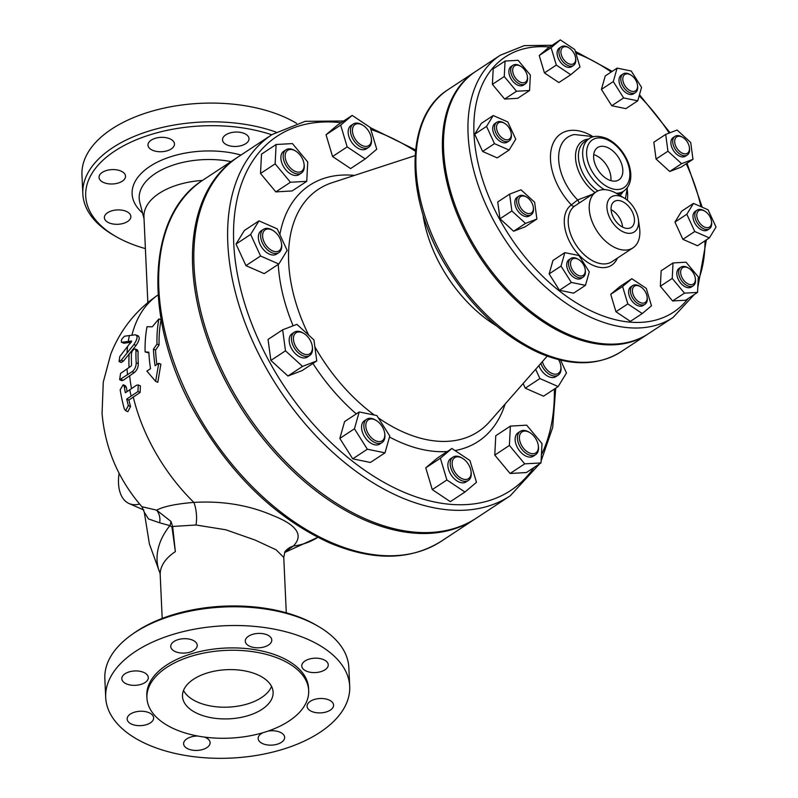 <?xml version="1.0" encoding="UTF-8"?>
<svg xmlns="http://www.w3.org/2000/svg" width="798" height="798" viewBox="0 0 798 798"><rect width="100%" height="100%" fill="white"/><g stroke="black" fill="none" stroke-linecap="round" stroke-linejoin="round"><path stroke-width="1.2" d="M145.106 351.908L148.857 352.197A147.949 91.9 56.6 0 0 150.533 368.706L146.882 371.11L155.63 381.354L158.752 363.29L155.101 365.693A147.949 91.9 -123.4 0 1 153.425 349.185L156.987 344.088A147.949 91.9 -123.4 0 1 158.902 318.881L152.278 326.801L147.032 326.701A147.949 91.9 56.6 0 0 145.106 351.908L148.897 352.965M158.752 363.29L160.877 364.227L157.795 382.312L155.63 381.354M153.425 349.185L155.54 350.113A145.156 90.164 56.6 0 0 156.907 364.506M156.987 344.088L159.091 345.015L155.54 350.113M158.902 318.881L161.076 319.828A145.156 90.164 56.6 0 0 159.091 345.015M131.042 366.122L120.558 373.424L119.64 379.708L132.099 371.698C134.812 369.504 136.169 366.511 136.189 362.741A147.949 91.9 -123.4 0 1 135.989 350.591L135.291 348.985L133.815 349.285L132.169 351.17L131.421 353.604A147.949 91.9 56.6 0 0 131.57 365.015L131.042 366.122M135.291 348.985L137.406 349.913L138.104 351.529A145.156 90.164 56.6 0 0 138.293 363.659C138.283 367.439 136.917 370.432 134.214 372.626L123.161 380.307L121.775 380.636L119.64 379.708M131.69 341.095L119.77 356.556L119.072 361.544L121.276 360.187L133.894 344.517C137.595 338.98 138.044 335.729 135.251 334.791L124.668 336.187C121.675 338.691 120.707 340.716 121.775 342.282L131.61 341.025M138.283 335.848L135.251 334.791M121.416 342.252L123.969 343.24L121.416 342.252M131.371 342.172L123.969 343.24M137.426 335.739C140.199 336.676 139.74 339.918 136.029 345.454L123.401 361.125L121.196 362.482L119.072 361.544M136.608 385.175L125.356 392.776A147.74 91.77 -123.4 0 1 124.259 386.551L123.191 384.776L120.179 389.773A147.101 91.371 56.6 0 0 124.279 408.795L125.635 410.691L128.348 405.564A147.74 91.77 -123.4 0 1 126.712 399.11L137.964 391.509L138.263 384.965L136.608 385.175M138.263 384.965L140.408 385.903L140.129 392.466L128.887 400.057A144.947 90.034 56.6 0 0 130.543 406.531L127.86 411.668L125.635 410.691M126.712 399.11L128.887 400.057M123.191 384.776L125.316 385.713L126.393 387.489A144.947 90.034 56.6 0 0 127.082 391.519M284.726 552.136L293.335 546.041C303.888 535.199 296.996 524.994 272.657 515.418C248.707 505.084 222.443 500.745 193.864 502.401C176.109 503.847 163.7 506.431 156.617 510.151L141.924 506.71M289.435 166.892A12.559 7.8 -123.4 0 1 285.674 152.957A12.559 7.8 -123.4 0 1 295.579 151.012A12.559 7.8 -123.4 0 1 304.008 163.799A12.559 7.8 -123.4 0 1 299.799 172.019A12.559 7.8 -123.4 0 1 289.435 166.892M295.579 151.012L294.771 150.523A13.955 8.668 56.6 0 0 286.033 149.755A13.955 8.668 56.6 0 0 287.948 168.169A13.955 8.668 56.6 0 0 301.395 173.066A13.955 8.668 56.6 0 0 304.138 164.737L304.008 163.799M286.033 149.755L283.749 151.261A13.955 8.668 56.6 0 0 284.188 167.69A13.955 8.668 56.6 0 0 299.11 174.572L301.395 173.066M353.025 134.363A12.559 7.8 -123.4 0 1 362.851 125.266A12.559 7.8 -123.4 0 1 371.279 138.054A12.559 7.8 -123.4 0 1 364.357 146.243A12.559 7.8 -123.4 0 1 353.025 134.363M362.851 125.266L362.043 124.777A13.955 8.668 56.6 0 0 353.305 124.009A13.955 8.668 56.6 0 0 351.12 134.882A13.955 8.668 56.6 0 0 368.666 147.321A13.955 8.668 56.6 0 0 371.409 138.992L371.279 138.054M353.305 124.009L351.02 125.515A13.955 8.668 56.6 0 0 351.459 141.934A13.955 8.668 56.6 0 0 366.382 148.827L368.666 147.321M558.59 359.639A12.559 7.8 -123.4 0 1 560.804 365.873A12.559 7.8 -123.4 0 1 553.652 374.013A12.559 7.8 -123.4 0 1 542.391 361.614M540.854 363.359A13.955 8.668 56.6 0 0 551.039 375.19A13.955 8.668 56.6 0 0 558.191 375.14A13.955 8.668 56.6 0 0 560.934 366.811L560.804 365.873M538.85 365.634A13.955 8.668 56.6 0 0 548.755 376.696A13.955 8.668 56.6 0 0 555.907 376.636L558.191 375.14M534.081 436.326A12.559 7.8 -123.4 0 1 538.271 445.404A12.559 7.8 -123.4 0 1 529.583 453.035A12.559 7.8 -123.4 0 1 519.398 437.573A12.559 7.8 -123.4 0 1 529.842 432.606A12.559 7.8 -123.4 0 1 534.081 436.326M529.842 432.606L529.034 432.117A13.955 8.668 56.6 0 0 520.296 431.349A13.955 8.668 56.6 0 0 522.211 449.763A13.955 8.668 56.6 0 0 535.658 454.661A13.955 8.668 56.6 0 0 538.401 446.331L538.271 445.404M520.296 431.349L518.012 432.855A13.955 8.668 56.6 0 0 519.927 451.269A13.955 8.668 56.6 0 0 533.373 456.167L535.658 454.661M470.491 468.855A12.559 7.8 -123.4 0 1 471 471.149A12.559 7.8 -123.4 0 1 462.311 478.79A12.559 7.8 -123.4 0 1 452.127 463.329A12.559 7.8 -123.4 0 1 462.571 458.351A12.559 7.8 -123.4 0 1 470.491 468.855M462.571 458.351L461.763 457.872A13.955 8.668 56.6 0 0 453.025 457.104A13.955 8.668 56.6 0 0 450.85 467.977A13.955 8.668 56.6 0 0 468.386 480.416A13.955 8.668 56.6 0 0 471.129 472.087L471 471.149M453.025 457.104L450.74 458.601A13.955 8.668 56.6 0 0 448.566 469.483A13.955 8.668 56.6 0 0 466.102 481.912L468.386 480.416M384.476 437.504A12.559 7.8 -123.4 0 1 373.334 439.409A12.559 7.8 -123.4 0 1 365.923 424.067A12.559 7.8 -123.4 0 1 376.257 420.486A12.559 7.8 -123.4 0 1 384.686 433.284A12.559 7.8 -123.4 0 1 384.476 437.504M376.257 420.486L375.449 419.997A13.955 8.668 56.6 0 0 366.711 419.229A13.955 8.668 56.6 0 0 364.197 422.87A13.955 8.668 56.6 0 0 369.245 438.351A13.955 8.668 56.6 0 0 382.072 442.541A13.955 8.668 56.6 0 0 384.576 438.91A13.955 8.668 56.6 0 0 384.816 434.212L384.686 433.284M366.711 419.229L364.427 420.736A13.955 8.668 56.6 0 0 361.923 424.376A13.955 8.668 56.6 0 0 366.96 439.858A13.955 8.668 56.6 0 0 379.788 444.047L382.072 442.541M308.876 354.242A12.559 7.8 -123.4 0 1 293.814 341.724A12.559 7.8 -123.4 0 1 303.858 333.474A12.559 7.8 -123.4 0 1 312.287 346.262A12.559 7.8 -123.4 0 1 308.876 354.242M303.858 333.474L303.05 332.985A13.955 8.668 56.6 0 0 295.37 331.679A13.955 8.668 56.6 0 0 294.322 332.217A13.955 8.668 56.6 0 0 294.253 347.838A13.955 8.668 56.6 0 0 308.627 356.068A13.955 8.668 56.6 0 0 309.684 355.529A13.955 8.668 56.6 0 0 312.417 347.2L312.287 346.262M294.322 332.217L292.038 333.724A13.955 8.668 56.6 0 0 292.477 350.142A13.955 8.668 56.6 0 0 307.4 357.035L309.684 355.529M292.427 143.58L307.739 161.984L306.741 181.326L290.442 182.253L275.13 163.849L276.118 144.508L292.427 143.58M290.442 182.253L275.829 191.889L292.128 190.951L306.741 181.326M275.829 191.889L260.517 173.485L275.13 163.849M260.517 173.485L261.505 154.144L276.118 144.508M370.232 127.451L376.756 149.226L365.215 158.942L347.17 146.892L340.656 125.116L352.187 115.401L370.232 127.451M347.17 146.892L332.557 156.518L350.601 168.568L365.215 158.942M332.557 156.518L326.033 134.742L340.656 125.116M326.033 134.742L337.574 125.027L352.187 115.401M539.897 378.551L525.284 388.177L543.538 396.187L558.151 386.561L539.897 378.551L535.638 369.294M525.284 388.177L523.139 383.529M560.555 360.117L566.48 372.995L558.151 386.561M524.705 463.857L509.393 445.444L510.381 426.112L526.69 425.174L542.002 443.578L541.004 462.92L524.705 463.857L510.092 473.483L494.78 455.079L509.393 445.444M494.78 455.079L495.767 435.738L510.381 426.112M510.092 473.483L526.391 472.546L541.004 462.92M446.89 479.977L440.376 458.212L451.907 448.486L469.952 460.546L476.476 482.311L464.945 492.027L446.89 479.977L432.277 489.613L425.763 467.837L440.376 458.212M425.763 467.837L437.294 458.122L451.907 448.486M432.277 489.613L450.331 501.663L464.945 492.027M354.442 428.775L359.21 411.958L376.875 415.568L389.773 436.007L385.005 452.835L367.339 449.214L354.442 428.775L339.828 438.411L344.596 421.583L359.21 411.958M367.339 449.214L352.726 458.84L370.392 462.461L385.005 452.835M352.726 458.84L339.828 438.411M282.662 329.803L296.896 324.357L313.943 339.928L316.766 360.945L302.542 366.392L285.485 350.821L282.662 329.803L268.048 339.439L270.871 360.447L285.485 350.821M302.542 366.392L287.928 376.018L302.153 370.571L316.766 360.945M287.928 376.018L270.871 360.447M272.577 250.881A12.559 7.8 -123.4 0 1 262.602 235.39A12.559 7.8 -123.4 0 1 273.046 230.542A12.559 7.8 -123.4 0 1 281.475 243.33A12.559 7.8 -123.4 0 1 272.577 250.881M273.046 230.542L272.238 230.053A13.955 8.668 56.6 0 0 270.652 229.226A13.955 8.668 56.6 0 0 263.5 229.285A13.955 8.668 56.6 0 0 261.604 241.016A13.955 8.668 56.6 0 0 271.719 252.657A13.955 8.668 56.6 0 0 278.861 252.597A13.955 8.668 56.6 0 0 281.604 244.268L281.475 243.33M263.5 229.285L261.225 230.792A13.955 8.668 56.6 0 0 261.664 247.21A13.955 8.668 56.6 0 0 276.577 254.103L278.861 252.597M258.971 220.866L277.235 228.876L287.16 250.452L278.831 264.018L260.567 256.008L250.642 234.432L258.971 220.866L244.358 230.502L236.028 244.068L250.642 234.432M260.567 256.008L245.954 265.644L264.208 273.644L278.831 264.018M245.954 265.644L236.028 244.068M516.017 78.703A9.766 6.065 -123.4 0 1 513.084 67.86A9.766 6.065 -123.4 0 1 520.785 66.354A9.766 6.065 -123.4 0 1 527.348 76.299A9.766 6.065 -123.4 0 1 524.077 82.693A9.766 6.065 -123.4 0 1 516.017 78.703M520.785 66.354L519.987 65.865A11.162 6.933 56.6 0 0 512.994 65.246A11.162 6.933 56.6 0 0 514.52 79.98A11.162 6.933 56.6 0 0 525.284 83.9A11.162 6.933 56.6 0 0 527.478 77.236L527.348 76.299M512.994 65.246L511.169 66.453A11.162 6.933 56.6 0 0 511.518 79.591A11.162 6.933 56.6 0 0 523.458 85.097L525.284 83.9M561.383 54.962A9.766 6.065 -123.4 0 1 569.024 47.89A9.766 6.065 -123.4 0 1 575.577 57.835A9.766 6.065 -123.4 0 1 570.191 64.209A9.766 6.065 -123.4 0 1 561.383 54.962M569.024 47.89L568.216 47.401A11.162 6.933 56.6 0 0 561.223 46.793A11.162 6.933 56.6 0 0 559.478 55.491A11.162 6.933 56.6 0 0 573.513 65.436A11.162 6.933 56.6 0 0 575.707 58.773L575.577 57.835M561.223 46.793L559.398 47.99A11.162 6.933 56.6 0 0 559.747 61.137A11.162 6.933 56.6 0 0 571.687 66.643L573.513 65.436M623.039 77.047A9.766 6.065 -123.4 0 1 630.909 75.042A9.766 6.065 -123.4 0 1 637.462 84.987A9.766 6.065 -123.4 0 1 629.782 90.483A9.766 6.065 -123.4 0 1 623.039 77.047M630.909 75.042L630.101 74.553A11.162 6.933 56.6 0 0 623.108 73.935A11.162 6.933 56.6 0 0 621.103 76.847A11.162 6.933 56.6 0 0 625.133 89.236A11.162 6.933 56.6 0 0 635.398 92.588A11.162 6.933 56.6 0 0 637.412 89.675A11.162 6.933 56.6 0 0 637.592 85.925L637.462 84.987M623.108 73.935L621.283 75.142A11.162 6.933 56.6 0 0 621.642 88.279A11.162 6.933 56.6 0 0 633.572 93.795L635.398 92.588M677.432 136.518A9.766 6.065 -123.4 0 1 682.809 137.426A9.766 6.065 -123.4 0 1 689.372 147.381A9.766 6.065 -123.4 0 1 684.485 153.824A9.766 6.065 -123.4 0 1 675.607 145.745A9.766 6.065 -123.4 0 1 677.432 136.518M682.809 137.426L682.001 136.947A11.162 6.933 56.6 0 0 675.856 135.899A11.162 6.933 56.6 0 0 675.018 136.328A11.162 6.933 56.6 0 0 674.968 148.827A11.162 6.933 56.6 0 0 686.46 155.411A11.162 6.933 56.6 0 0 687.307 154.982A11.162 6.933 56.6 0 0 689.492 148.318L689.372 147.381M675.018 136.328L673.193 137.535A11.162 6.933 56.6 0 0 673.133 150.034A11.162 6.933 56.6 0 0 684.634 156.617A11.162 6.933 56.6 0 0 685.472 156.179L687.307 154.982M703.796 210.652A9.766 6.065 -123.4 0 1 704.903 211.231A9.766 6.065 -123.4 0 1 711.467 221.176A9.766 6.065 -123.4 0 1 705.073 227.26A9.766 6.065 -123.4 0 1 696.804 215.909A9.766 6.065 -123.4 0 1 703.796 210.652M704.903 211.231L704.095 210.742A11.162 6.933 56.6 0 0 702.829 210.083A11.162 6.933 56.6 0 0 697.113 210.133A11.162 6.933 56.6 0 0 695.587 219.52A11.162 6.933 56.6 0 0 703.676 228.827A11.162 6.933 56.6 0 0 709.402 228.777A11.162 6.933 56.6 0 0 711.587 222.113L711.467 221.176M697.113 210.133L695.287 211.33A11.162 6.933 56.6 0 0 693.761 220.717A11.162 6.933 56.6 0 0 701.851 230.024A11.162 6.933 56.6 0 0 707.567 229.984L709.402 228.777M692.046 271.14A9.766 6.065 -123.4 0 1 695.307 278.203A9.766 6.065 -123.4 0 1 688.554 284.138A9.766 6.065 -123.4 0 1 680.624 272.118A9.766 6.065 -123.4 0 1 688.754 268.248A9.766 6.065 -123.4 0 1 692.046 271.14M688.754 268.248L687.946 267.759A11.162 6.933 56.6 0 0 680.953 267.15A11.162 6.933 56.6 0 0 682.49 281.884A11.162 6.933 56.6 0 0 693.243 285.794A11.162 6.933 56.6 0 0 695.437 279.13L695.307 278.203M680.953 267.15L679.128 268.347A11.162 6.933 56.6 0 0 680.664 283.081A11.162 6.933 56.6 0 0 691.417 287.001L693.243 285.794M646.679 294.881A9.766 6.065 -123.4 0 1 647.078 296.656A9.766 6.065 -123.4 0 1 640.315 302.602A9.766 6.065 -123.4 0 1 632.395 290.572A9.766 6.065 -123.4 0 1 640.525 286.711A9.766 6.065 -123.4 0 1 646.679 294.881M640.525 286.711L639.717 286.223A11.162 6.933 56.6 0 0 632.724 285.614A11.162 6.933 56.6 0 0 630.979 294.312A11.162 6.933 56.6 0 0 645.013 304.257A11.162 6.933 56.6 0 0 647.208 297.594L647.078 296.656M632.724 285.614L630.899 286.811A11.162 6.933 56.6 0 0 629.153 295.519A11.162 6.933 56.6 0 0 643.188 305.464L645.013 304.257M585.024 272.796A9.766 6.065 -123.4 0 1 576.356 274.273A9.766 6.065 -123.4 0 1 570.6 262.343A9.766 6.065 -123.4 0 1 578.63 259.559A9.766 6.065 -123.4 0 1 585.193 269.515A9.766 6.065 -123.4 0 1 585.024 272.796M578.63 259.559L577.822 259.071A11.162 6.933 56.6 0 0 570.839 258.462A11.162 6.933 56.6 0 0 568.834 261.365A11.162 6.933 56.6 0 0 572.864 273.754A11.162 6.933 56.6 0 0 583.129 277.106A11.162 6.933 56.6 0 0 585.134 274.193A11.162 6.933 56.6 0 0 585.313 270.442L585.193 269.515M570.839 258.462L569.014 259.659A11.162 6.933 56.6 0 0 566.999 262.572A11.162 6.933 56.6 0 0 571.039 274.961A11.162 6.933 56.6 0 0 581.303 278.312L583.129 277.106M530.63 213.325A9.766 6.065 -123.4 0 1 518.909 203.59A9.766 6.065 -123.4 0 1 526.73 197.166A9.766 6.065 -123.4 0 1 533.283 207.121A9.766 6.065 -123.4 0 1 530.63 213.325M526.73 197.166L525.922 196.687A11.162 6.933 56.6 0 0 519.777 195.64A11.162 6.933 56.6 0 0 518.939 196.069A11.162 6.933 56.6 0 0 518.88 208.567A11.162 6.933 56.6 0 0 530.381 215.151A11.162 6.933 56.6 0 0 531.219 214.722A11.162 6.933 56.6 0 0 533.413 208.059L533.283 207.121M518.939 196.069L517.104 197.276A11.162 6.933 56.6 0 0 517.463 210.413A11.162 6.933 56.6 0 0 529.393 215.919L531.219 214.722M518.101 60.309L530.351 75.032L529.563 90.503L516.515 91.251L504.266 76.528L505.064 61.057L518.101 60.309M516.515 91.251L504.645 99.072L517.683 98.324L529.563 90.503M504.645 99.072L492.396 84.349L504.266 76.528M492.396 84.349L493.184 68.877L505.064 61.057M574.769 49.546L579.986 66.962L570.76 74.733L556.316 65.087L551.099 47.671L560.326 39.9L574.769 49.546M556.316 65.087L544.445 72.917L558.879 82.553L570.76 74.733M544.445 72.917L539.229 55.501L551.099 47.671M539.229 55.501L548.455 47.72L560.326 39.9M641.562 87.361L637.752 100.817L623.617 97.925L613.293 81.576L617.113 68.119L631.238 71.012L641.562 87.361M623.617 97.925L611.747 105.745L625.871 108.638L637.752 100.817M611.747 105.745L601.423 89.396L613.293 81.576M601.423 89.396L605.233 75.94L617.113 68.119M692.973 159.311L681.592 163.67L667.946 151.211L665.692 134.403L677.073 130.044L690.719 142.503L692.973 159.311L681.103 167.141L669.721 171.49L681.592 163.67M669.721 171.49L656.076 159.041L667.946 151.211M656.076 159.041L653.821 142.224L665.692 134.403M709.372 237.914L694.759 231.51L686.819 214.253L693.482 203.4L708.095 209.804L716.035 227.061L709.372 237.914L697.492 245.744L682.889 239.33L694.759 231.51M682.889 239.33L674.948 222.073L686.819 214.253M674.948 222.073L681.612 211.221L693.482 203.4M684.485 293.145L672.235 278.422L673.023 262.951L686.071 262.203L698.32 276.926L697.522 292.397L684.485 293.145L672.604 300.976L660.355 286.253L672.235 278.422M660.355 286.253L661.153 270.771L673.023 262.951M672.604 300.976L685.652 300.228L697.522 292.397M627.817 303.908L622.6 286.492L631.826 278.721L646.27 288.367L651.477 305.784L642.26 313.554L627.817 303.908L615.946 311.739L610.729 294.322L622.6 286.492M610.729 294.322L619.956 286.542L631.826 278.721M615.946 311.739L630.38 321.375L642.26 313.554M561.024 266.093L564.834 252.637L578.969 255.53L589.283 271.879L585.473 285.335L571.338 282.442L561.024 266.093L549.144 273.914L552.964 260.457L564.834 252.637M571.338 282.442L559.468 290.273L573.602 293.165L585.473 285.335M559.468 290.273L549.144 273.914M509.613 194.143L520.994 189.784L534.63 202.243L536.894 219.051L525.513 223.41L511.867 210.951L509.613 194.143L497.733 201.964L499.997 218.782L511.867 210.951M525.513 223.41L513.633 231.23L525.024 226.871L536.894 219.051M513.633 231.23L499.997 218.782M504.266 139.191A9.766 6.065 -123.4 0 1 496.516 127.151A9.766 6.065 -123.4 0 1 504.635 123.371A9.766 6.065 -123.4 0 1 511.189 133.316A9.766 6.065 -123.4 0 1 504.266 139.191M504.635 123.371L503.827 122.882A11.162 6.933 56.6 0 0 502.56 122.224A11.162 6.933 56.6 0 0 496.845 122.274A11.162 6.933 56.6 0 0 495.319 131.66A11.162 6.933 56.6 0 0 503.408 140.967A11.162 6.933 56.6 0 0 509.124 140.917A11.162 6.933 56.6 0 0 511.319 134.254L511.189 133.316M496.845 122.274L495.009 123.471A11.162 6.933 56.6 0 0 495.368 136.618A11.162 6.933 56.6 0 0 507.299 142.124L509.124 140.917M493.214 115.54L507.817 121.944L515.757 139.201L509.094 150.054L494.491 143.65L486.551 126.393L493.214 115.54L481.344 123.361L474.68 134.214L486.551 126.393M494.491 143.65L482.62 151.47L497.224 157.884L509.094 150.054M482.62 151.47L474.68 134.214M139.61 504.037A41.875 23.681 113.7 0 1 129.096 503.548A41.875 23.681 113.7 0 1 119.092 473.204M133.286 396.975A145.156 90.164 -123.4 0 0 193.864 502.401A20.938 9.047 85.5 0 1 195.989 524.994L172.647 526.471A13.955 9.087 -11.6 0 1 171.979 527.079L175.351 551.627L172.647 526.471L170.962 521.403L156.617 510.151A13.955 12.04 -91.2 0 1 159.64 522.79L169.914 525.643L171.979 527.079M158.802 294.442C136.618 309.355 120.618 329.215 110.792 354.023L103.271 382.132L102.054 413.514C105.186 448.745 118.513 479.847 142.014 506.83L144.288 512.236L148.488 518.939L159.64 522.79M285.056 551.538A20.938 18.783 -141 0 1 293.335 546.041A145.156 90.164 -123.4 0 0 317.823 537.333L284.557 552.545M195.989 524.994L225.774 529.772L254.971 540.007L276.158 549.832L283.759 557.403L284.956 551.657M318.073 626.221L315.878 624.954A119.341 64.728 177.4 0 0 136.618 631.298A119.341 64.728 177.4 0 0 133.805 633.213L131.74 634.679A122.134 66.244 -2.6 0 1 134.613 632.714A122.134 66.244 -2.6 0 1 306.771 620.515A122.134 66.244 -2.6 0 1 318.073 626.221A122.134 66.244 -2.6 0 1 348.846 667.637L349.704 686.38A122.134 66.244 -2.6 0 1 230.702 758.1A122.134 66.244 -2.6 0 1 105.695 697.462A122.134 66.244 -2.6 0 1 175.64 633.632A122.134 66.244 -2.6 0 1 307.619 639.258A122.134 66.244 -2.6 0 1 349.704 686.38M105.695 697.462L104.837 678.719A122.134 66.244 -2.6 0 1 131.74 634.679M193.545 679.238A45.366 24.608 -2.6 0 1 243.121 670.599A45.366 24.608 -2.6 0 1 273.116 692.205A45.366 24.608 -2.6 0 1 228.916 718.848A45.366 24.608 -2.6 0 1 182.483 696.325A45.366 24.608 -2.6 0 1 193.545 679.238M183.52 690.41A45.366 24.608 177.4 0 0 228.388 707.128A45.366 24.608 177.4 0 0 271.549 686.41M204.438 737.083A13.257 7.192 -2.6 0 1 210.103 742.629A13.257 7.192 -2.6 0 1 197.186 750.419A13.257 7.192 -2.6 0 1 183.61 743.836A13.257 7.192 -2.6 0 1 195.919 736.085A13.257 7.192 -2.6 0 1 197.714 736.015M268.068 731.088A13.257 7.192 -2.6 0 1 284.637 737.352A13.257 7.192 -2.6 0 1 271.719 745.133A13.257 7.192 -2.6 0 1 258.153 738.549A13.257 7.192 -2.6 0 1 261.385 733.552A13.257 7.192 -2.6 0 1 262.722 732.783M307.11 706.639A13.257 7.192 -2.6 0 1 307.08 706.31A13.257 7.192 -2.6 0 1 320.008 698.519A13.257 7.192 -2.6 0 1 333.574 705.103A13.257 7.192 -2.6 0 1 320.966 712.873A13.257 7.192 -2.6 0 1 307.11 706.639M306.322 671.108A13.257 7.192 -2.6 0 1 301.754 665.991A13.257 7.192 -2.6 0 1 314.681 658.2A13.257 7.192 -2.6 0 1 328.247 664.784A13.257 7.192 -2.6 0 1 320.656 671.716A13.257 7.192 -2.6 0 1 306.322 671.108M259.48 647.757A13.257 7.192 -2.6 0 1 245.285 641.213A13.257 7.192 -2.6 0 1 258.203 633.422A13.257 7.192 -2.6 0 1 271.779 640.006A13.257 7.192 -2.6 0 1 259.48 647.757M194.014 650.29A13.257 7.192 -2.6 0 1 179.52 652.814A13.257 7.192 -2.6 0 1 170.752 646.5A13.257 7.192 -2.6 0 1 183.67 638.709A13.257 7.192 -2.6 0 1 197.246 645.293A13.257 7.192 -2.6 0 1 194.014 650.29M148.278 677.203A13.257 7.192 -2.6 0 1 148.308 677.532A13.257 7.192 -2.6 0 1 135.381 685.322A13.257 7.192 -2.6 0 1 121.815 678.739A13.257 7.192 -2.6 0 1 134.423 670.968A13.257 7.192 -2.6 0 1 148.278 677.203M149.066 712.734A13.257 7.192 -2.6 0 1 153.635 717.851A13.257 7.192 -2.6 0 1 140.717 725.641A13.257 7.192 -2.6 0 1 127.141 719.058A13.257 7.192 -2.6 0 1 134.732 712.125A13.257 7.192 -2.6 0 1 149.066 712.734M308.676 690.589L308.567 688.245A80.957 43.91 177.4 0 0 280.677 657.013A80.957 43.91 177.4 0 0 193.186 653.283A80.957 43.91 177.4 0 0 146.822 695.597L146.932 697.941A80.957 43.91 177.4 0 0 229.794 738.13A80.957 43.91 177.4 0 0 308.676 690.589A80.957 43.91 177.4 0 0 280.776 659.357A80.957 43.91 177.4 0 0 193.296 655.627A80.957 43.91 177.4 0 0 146.932 697.941M147.839 302.562L143.949 216.817A62.114 33.696 -2.6 0 1 202.443 180.448M145.386 248.607A119.341 64.728 -2.6 0 1 115.79 236.457A119.341 64.728 -2.6 0 1 114.802 151.031A119.341 64.728 -2.6 0 1 271.749 134.772M234.821 132.109A13.257 7.192 -2.6 0 1 249.006 138.662A13.257 7.192 -2.6 0 1 236.707 146.413A13.257 7.192 -2.6 0 1 222.522 139.859A13.257 7.192 -2.6 0 1 234.821 132.109M151.221 140.149A13.257 7.192 -2.6 0 1 165.705 137.625A13.257 7.192 -2.6 0 1 174.473 143.939A13.257 7.192 -2.6 0 1 171.241 148.937A13.257 7.192 -2.6 0 1 156.747 151.46A13.257 7.192 -2.6 0 1 147.979 145.146A13.257 7.192 -2.6 0 1 151.221 140.149M99.072 177.725A13.257 7.192 -2.6 0 1 99.052 177.385A13.257 7.192 -2.6 0 1 111.66 169.615A13.257 7.192 -2.6 0 1 125.505 175.849A13.257 7.192 -2.6 0 1 125.535 176.188A13.257 7.192 -2.6 0 1 112.927 183.959A13.257 7.192 -2.6 0 1 99.072 177.725M108.947 222.822A13.257 7.192 -2.6 0 1 104.378 217.704A13.257 7.192 -2.6 0 1 111.969 210.772A13.257 7.192 -2.6 0 1 126.303 211.39A13.257 7.192 -2.6 0 1 130.872 216.497A13.257 7.192 -2.6 0 1 123.271 223.43A13.257 7.192 -2.6 0 1 108.947 222.822M276.018 132.099A122.134 66.244 177.4 0 0 112.588 147.76A122.134 66.244 177.4 0 0 82.822 193.764A122.134 66.244 177.4 0 0 113.595 235.191L115.79 236.457M296.597 123.351A122.134 66.244 177.4 0 0 283.898 116.827A122.134 66.244 177.4 0 0 151.909 111.191A122.134 66.244 177.4 0 0 81.965 175.021L82.822 193.764M237.694 157.216A216.348 134.383 56.6 0 0 237.006 157.665A216.348 134.383 56.6 0 0 207.53 339.539A216.348 134.383 56.6 0 0 364.287 519.887A216.348 134.383 56.6 0 0 475.069 518.979A216.348 134.383 56.6 0 0 475.758 518.52M475.259 71.73A157.026 97.536 56.6 0 0 474.71 72.089A157.026 97.536 56.6 0 0 453.314 204.089A157.026 97.536 56.6 0 0 567.089 334.99A157.026 97.536 56.6 0 0 647.497 334.332A157.026 97.536 56.6 0 0 648.046 333.963M552.176 45.267L524.306 45.616L500.286 55.232L475.808 71.361A157.026 97.536 56.6 0 0 454.411 203.37A157.026 97.536 56.6 0 0 568.186 334.262A157.026 97.536 56.6 0 0 648.594 333.604L673.073 317.474L694.31 294.522M343.679 120.997L305.215 121.316L272.178 134.493L238.383 156.767A216.348 134.383 56.6 0 0 208.896 338.641A216.348 134.383 56.6 0 0 365.654 518.979A216.348 134.383 56.6 0 0 476.446 518.072L510.241 495.807L539.548 463.877M622.171 201.455A15.491 9.626 -123.4 0 1 633.393 214.373A15.491 9.626 -123.4 0 1 631.288 227.4A15.491 9.626 -123.4 0 1 614.729 219.749A15.491 9.626 -123.4 0 1 614.241 201.525A15.491 9.626 -123.4 0 1 622.171 201.455M622.57 227.091A15.491 9.626 56.6 0 0 611.078 209.655M607.487 147.49A19.332 12.01 -123.4 0 1 621.502 163.6A19.332 12.01 -123.4 0 1 618.859 179.859A19.332 12.01 -123.4 0 1 598.201 170.323A19.332 12.01 -123.4 0 1 597.592 147.57A19.332 12.01 -123.4 0 1 607.487 147.49M610.859 180.637A19.332 12.01 56.6 0 0 595.617 155.311A19.332 12.01 56.6 0 0 593.722 154.613M638.39 219.45L639.547 227.859A33.496 20.808 -123.4 0 1 632.974 247.849A33.496 20.808 -123.4 0 1 615.817 247.988A33.496 20.808 -123.4 0 1 591.547 220.058A33.496 20.808 -123.4 0 1 596.106 191.899A33.496 20.808 -123.4 0 1 617.073 193.744L624.345 198.123A20.938 13.007 56.6 0 0 606.939 206.223A20.938 13.007 56.6 0 0 623.557 232.028A20.938 13.007 56.6 0 0 638.39 219.45A20.938 13.007 56.6 0 0 624.345 198.123M578.979 203.191A2.793 0.918 58.5 0 0 577.652 199.959L571.348 204.887A2.793 2.185 -125.3 0 0 574.74 205.994L596.106 191.899M592.535 194.253L577.652 199.959A44.409 27.581 -123.4 0 1 558.68 159.67A44.409 27.581 -123.4 0 1 574.5 134.533L593.921 136.677M127.53 374.711A147.949 91.9 -123.4 0 1 127.052 368.756M121.047 379.379L123.161 380.307M132.099 371.698L134.214 372.626M135.989 350.591L138.104 351.529M136.189 362.741L138.293 363.659M127.032 352.716A147.949 91.9 -123.4 0 1 127.57 346.571M128.298 341.315A147.949 91.9 -123.4 0 1 129.446 335.439M121.276 360.187L123.401 361.125M133.894 344.517L136.029 345.454M137.964 391.509L140.129 392.466M128.348 405.564L130.543 406.531M124.259 386.551L126.393 387.489M131.121 396.027A147.949 91.9 -123.4 0 1 129.755 389.693M129.037 367.439A145.156 90.164 -123.4 0 1 129.156 353.644M130.264 343.449A145.156 90.164 -123.4 0 1 130.463 342.262M131.939 335.15A145.156 90.164 -123.4 0 1 158.094 294.921M131.5 388.546A145.156 90.164 -123.4 0 1 129.645 375.629M170.962 521.403A13.955 11.401 -75.7 0 1 169.914 525.643A62.114 46.414 153.2 0 0 160.039 573.173M175.351 551.508L175.351 551.627A62.114 33.696 177.4 0 0 160.208 575.029L159.959 572.705M144.029 218.732L139.81 202.453A66.015 35.81 -2.6 0 1 165.056 168.238A66.015 35.81 -2.6 0 1 231.011 161.615M240.996 155.041A72.887 39.541 177.4 0 0 152.807 164.597A72.887 39.541 177.4 0 0 142.543 212.986M330.492 542.151A216.348 134.383 -123.4 0 1 173.735 361.803A216.348 134.383 -123.4 0 1 203.211 179.929C145.196 215.829 142.992 322.761 195.879 414.322C231.001 474.97 275.25 517.693 328.646 542.47C372.407 561.144 409.953 560.735 441.274 541.244A216.348 134.383 -123.4 0 1 330.492 542.151M688.076 298.622A152.837 94.932 -123.4 0 1 595.238 312.816A152.837 94.932 -123.4 0 1 476.187 153.795A152.837 94.932 -123.4 0 1 549.513 47.032M575.857 53.177A152.837 94.932 -123.4 0 1 611.208 72.01M639.178 95.79A152.837 94.932 -123.4 0 1 669.183 133.067M686.23 163.76A152.837 94.932 -123.4 0 1 700.943 206.662M704.983 240.806A152.837 94.932 -123.4 0 1 698.12 280.836M591.936 135.959A51.052 31.711 56.6 0 0 551.907 146.613A51.052 31.711 56.6 0 0 571.348 204.887A36.289 22.544 56.6 0 0 577.413 253.305A36.289 22.544 56.6 0 0 617.373 258.123M627.368 200.278A51.052 31.711 56.6 0 0 627.298 189.635M533.902 467.598A212.158 131.78 -123.4 0 1 402.032 491.398A212.158 131.78 -123.4 0 1 236.507 269.086A212.158 131.78 -123.4 0 1 341.085 122.712M370.841 129.476A212.158 131.78 -123.4 0 1 415.429 151.231M554.341 389.075A212.158 131.78 -123.4 0 1 541.423 454.71M272.178 134.493A216.348 134.383 56.6 0 0 242.692 316.367A216.348 134.383 56.6 0 0 399.449 496.715A216.348 134.383 56.6 0 0 510.241 495.807M354.442 175.42A153.346 95.251 56.6 0 0 279.859 234.582M278.243 264.407A153.346 95.251 56.6 0 0 293.125 325.803M312.926 363.469A153.346 95.251 56.6 0 0 356.277 413.883M389.484 437.015A153.346 95.251 56.6 0 0 447.319 451.518M455.01 450.561A153.346 95.251 56.6 0 0 505.094 404.067M540.595 352.447A157.026 97.536 -123.4 0 1 426.82 221.545A157.026 97.536 -123.4 0 1 448.217 89.536C404.766 116.468 404.387 196.817 444.825 263.899C470.092 305.883 501.403 335.499 538.76 352.766C570.58 366.372 598.001 366.043 621.004 351.778A157.026 97.536 -123.4 0 1 540.595 352.447M422.92 214.313A110.523 68.648 56.6 0 0 496.376 325.793M547.199 356.137L489.653 421.643A145.146 90.164 -123.4 0 1 378.322 417.873M374.402 415.07A145.146 90.164 -123.4 0 1 314.861 346.781M308.706 335.14A145.146 90.164 -123.4 0 1 332.197 182.672L415.09 155.64M500.286 55.232A157.026 97.536 56.6 0 0 478.89 187.241A157.026 97.536 56.6 0 0 592.665 318.133A157.026 97.536 56.6 0 0 673.073 317.474M616.226 193.256A31.401 19.511 56.6 0 0 623.677 191.141L619.438 193.934A31.401 19.511 -123.4 0 1 618.4 194.542M597.832 190.941A31.401 19.511 -123.4 0 1 579.587 164.588A31.401 19.511 -123.4 0 1 584.874 141.485L589.124 138.692A31.401 19.511 56.6 0 0 584.226 163.201A31.401 19.511 56.6 0 0 604.435 189.655M619.936 195.47A33.057 20.529 56.6 0 0 623.118 191.51M588.555 139.061A33.057 20.529 56.6 0 0 575.737 160.348A33.057 20.529 56.6 0 0 595.029 192.617M607.138 139.7A28.618 17.775 -123.4 0 1 627.487 183.929A28.618 17.775 -123.4 0 1 590.061 167.51A28.618 17.775 -123.4 0 1 607.138 139.7M632.974 247.849L611.966 261.694A33.496 20.808 -123.4 0 1 576.356 245.455A33.496 20.808 -123.4 0 1 574.74 205.994M143.839 510.012L129.096 503.548M144.288 512.226L149.396 543.967L160.059 573.293M286.283 612.804L283.759 557.403M162.184 618.44L160.208 575.029M237.006 157.665L203.211 179.929M475.069 518.979L441.274 541.244M541.104 461.005L552.685 427.459L555.717 388.167M415.568 149.904L370.272 127.6M474.71 72.089L448.217 89.536M647.497 334.332L621.004 351.778M697.761 287.739L706.39 239.879M702.21 207.221L687.018 163.231M670.051 132.737L639.477 94.713M612.226 71.341L575.298 51.321M589.124 138.692C592.904 135.69 598.67 135.57 606.43 138.343C613.083 141.386 618.799 146.473 623.577 153.605C627.916 160.288 630.32 167.081 630.779 173.984C631.168 181.715 628.804 187.44 623.677 191.141M627.418 187.52L625.383 198.792"/></g></svg>
